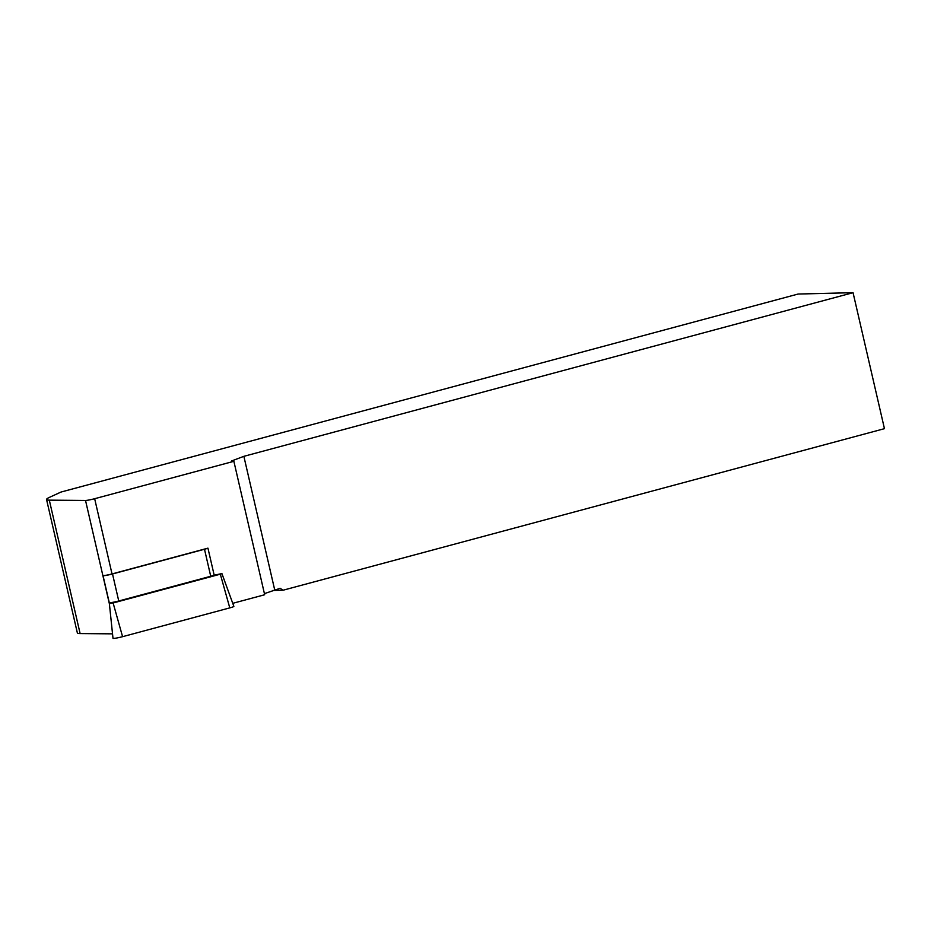 <?xml version="1.0" encoding="UTF-8"?>
<svg xmlns="http://www.w3.org/2000/svg" width="931" height="931" viewBox="0 0 931 931"><rect width="100%" height="100%" fill="white"/><g stroke="black" fill="none" stroke-linecap="round" stroke-linejoin="round"><path stroke-width="1.4" d="M853.052 292.683L798.123 294.033L61.015 492.045L49.448 497.363A43.769 3.736 -13 0 0 46.55 499.493A43.769 3.736 -13 0 0 49.308 500.145L85.524 500.459A7.006 0.594 -13 0 0 94.659 498.713L233.867 461.31L231.528 460.985L243.864 456.33L853.052 292.683L884.45 428.667L283.071 590.219L280.138 588.299L264.416 593.629M103.027 575.672L109.264 602.694A7.006 0.594 167 0 0 118.749 600.984L210.732 576.277L204.494 549.243L112.511 573.962A7.006 0.594 167 0 1 103.027 575.672A7.006 0.594 -13 0 0 112.023 573.927L207.939 548.15A7.006 0.594 167 0 1 204.494 549.243M233.867 461.31L264.672 594.746L232.75 603.323M243.864 456.33L274.668 589.765M272.806 590.463L283.071 590.219M112.535 633.848L80.113 633.569A43.769 3.736 167 0 1 77.354 632.929L46.55 499.493M113.047 638.235A7.006 0.594 -13 0 0 113 638.317A7.006 0.594 -13 0 0 122.578 636.676L229.782 607.885L220.321 574.183L221.915 573.589L214.177 575.183L207.939 548.15M214.177 575.183A7.006 0.594 167 0 1 210.732 576.277M220.321 574.183L113.117 602.974L109.369 603.614L110.23 602.706M229.782 607.885A7.006 0.594 -13 0 0 233.856 606.36L221.915 573.589M94.659 498.713L112.023 573.927M85.524 500.459L109.393 603.835M49.308 500.145L80.113 633.569M112.511 573.962L118.749 600.984M122.578 636.676L113.117 602.974M109.369 603.614L113 638.317"/></g></svg>

